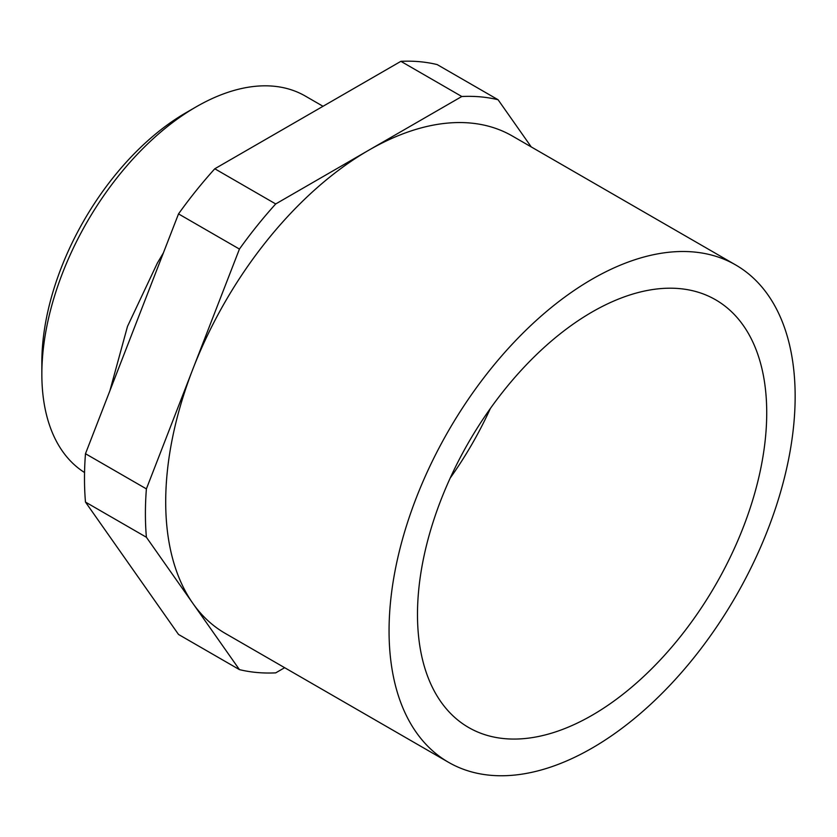 <?xml version="1.0" encoding="UTF-8"?>
<svg xmlns="http://www.w3.org/2000/svg" width="837" height="837" viewBox="0 0 837 837"><rect width="100%" height="100%" fill="white"/><g stroke="black" fill="none" stroke-linecap="round" stroke-linejoin="round"><path stroke-width="1.26" d="M41.85 374.129L41.85 362.411A203.872 117.714 -60 0 1 186.013 112.713L196.161 106.854A218.237 126 120 0 0 41.85 374.129A218.237 126 120 0 0 84.547 472.528M323.03 106.289L305.285 96.046A218.237 126 120 0 0 196.161 106.854M192.908 368.971A287.154 165.789 120 0 0 165.705 501.907A287.154 165.789 120 0 0 192.908 603.435L146.391 537.249A315.863 182.361 120 0 1 146.391 488.881L239.434 249.07A315.863 182.361 120 0 1 275.708 203.946L368.751 150.221A287.154 165.789 120 0 0 192.908 368.971M795.15 396.403A287.154 165.789 120 0 0 735.681 264.952A287.154 165.789 120 0 0 514.399 341.883A287.154 165.789 120 0 0 389.059 630.857A287.154 165.789 120 0 0 448.527 762.308A287.154 165.789 120 0 0 669.809 685.377A287.154 165.789 120 0 0 795.15 396.403M735.681 264.952L512.328 136.002A287.154 165.789 120 0 0 368.751 150.221L461.804 96.506A315.863 182.361 120 0 1 498.078 99.739L531.233 146.914M417.485 614.442A246.946 142.572 120 0 0 468.626 727.499A246.946 142.572 120 0 0 658.928 661.335A246.946 142.572 120 0 0 766.723 412.819A246.946 142.572 120 0 0 715.583 299.772A246.946 142.572 120 0 0 525.28 365.926A246.946 142.572 120 0 0 417.485 614.442M450.17 478.115A246.946 142.572 120 0 0 490.377 408.466M275.708 203.946L214.795 168.771A315.863 182.361 120 0 0 178.522 213.895L239.434 249.07M214.795 168.771L400.892 61.331L461.804 96.506M498.078 99.739L437.155 64.575A315.863 182.361 120 0 0 400.892 61.331M448.527 762.308L225.184 633.358A287.154 165.789 120 0 1 192.908 603.435L239.434 669.621L178.522 634.456L85.479 502.074L146.391 537.249M146.391 488.881L85.479 453.717A315.863 182.361 120 0 0 85.479 502.074M85.479 453.717L178.522 213.895M239.434 669.621A315.863 182.361 120 0 0 275.708 672.864L284.653 667.696M163.372 252.931L157.419 262.954L127.506 326.378L109.867 390.848"/></g></svg>
